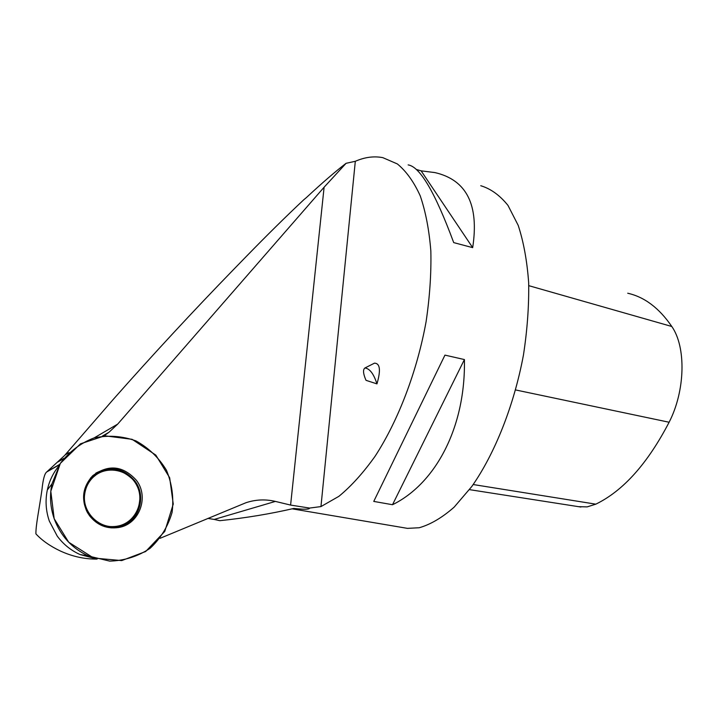 <?xml version="1.0" encoding="UTF-8"?>
<svg xmlns="http://www.w3.org/2000/svg" width="718" height="718" viewBox="0 0 718 718"><rect width="100%" height="100%" fill="white"/><g stroke="black" fill="none" stroke-linecap="round" stroke-linejoin="round"><path stroke-width="1.08" d="M54.173 518.692C50.251 507.249 49.497 495.671 51.92 483.959L60.24 463.514C69.224 451.667 80.515 443.132 94.121 437.899C108.337 434.991 122.284 435.997 135.944 440.897C148.689 447.915 158.849 457.698 166.45 470.227C172.042 483.788 173.927 497.843 172.096 512.365C168.03 526.42 160.679 538.419 150.044 548.355C137.901 556.432 124.465 560.686 109.728 561.126L88.467 556.019C72.051 548.426 60.617 535.978 54.173 518.692L50.807 491.238L60.339 463.37L80.515 443.805L104.72 435.808L132.103 439.317L155.833 455.104L169.672 477.757L173.253 504.099L164.781 531.419L145.664 551.514L121.719 560.587L93.645 558.03L68.713 542.243L54.173 518.692M89.418 515.596C97.109 525.28 106.901 529.238 118.775 527.479C139.391 524.248 149.353 496.946 136.438 480.342C123.02 465.578 108.409 464.07 92.595 475.81C81.771 488.034 80.712 501.29 89.418 515.596M58.517 466.413C52.988 473.306 49.255 481.15 47.334 489.936C45.153 500.446 45.817 510.839 49.336 521.097L57.225 536.086C63.301 544.298 70.929 550.455 80.111 554.556L96.598 558.945M97.092 559.08C84.67 559.232 72.428 556.54 60.357 551.002C50.089 546.12 41.94 540.403 35.9 533.86C35.855 524.616 38.898 511.09 41.931 489.963C43.008 479.489 44.606 473.485 46.724 471.968L64.548 455.553L112.879 399.845C152.952 354.512 193.259 311.002 233.781 269.313L245.825 256.936C266.575 235.603 285.863 216.576 303.678 199.855L306.299 197.656C322.194 182.884 335.459 171.431 346.085 163.309L355.311 161.29C364.807 157.152 373.97 155.941 382.802 157.646L397.359 163.937C406.289 171.27 413.909 181.905 420.236 195.852C425.63 211.604 429.176 230.002 430.845 251.049C431.347 273.298 429.768 296.776 426.124 321.493C417.14 371.278 398.31 420.542 375.128 456.208C363.281 472.839 351.21 486.212 338.914 496.317L320.955 506.585L309.584 508.066C309.539 509.457 304.297 509.583 293.868 508.434C270.435 513.873 245.753 517.956 219.834 520.685L214.197 519.437L275.389 501.415C265.463 499.073 255.644 499.513 245.933 502.735L160.078 538.303M103.957 435.889L108.939 432.281L117.707 424.096L94.202 437.872M207.915 518.414L214.197 519.437M402.717 527.559L407.474 528.367L419.204 527.748C430.531 524.517 442.189 517.651 454.171 507.123L471.798 486.499C494.819 453.767 514.07 405.437 523.458 354.979C527.308 329.822 529.049 305.751 528.672 282.757C527.084 260.939 523.593 241.813 518.208 225.38L508.003 205.438C499.863 195.314 490.78 188.744 480.746 185.72M444.945 355.123L464.411 359.556C465.74 427.057 435.718 483.537 392.513 504.718L373.755 501.415L444.945 355.123L373.755 501.415M416.35 169.475L421.125 170.848L434.928 172.589C466.637 179.886 479.22 204.899 472.677 247.647L453.704 242.603C435.171 192.55 419.985 166.648 408.138 164.907M275.389 501.415L290.602 505.077L309.584 508.066M346.085 163.309L324.105 187.21L117.707 424.096M578.564 506.675L587.171 506.881L595.814 504.162C623.188 490.879 647.618 463.568 669.113 422.247C685.34 390.807 686.255 347.018 671.797 326.493C659.196 308.076 644.495 296.983 627.72 293.231M464.411 359.556L392.513 504.718M421.125 170.848L472.677 247.647M374.509 363.146L364.923 367.984C362.778 369.644 363.137 373.764 366.018 380.334L376.959 383.888C380.908 370.255 380.091 363.344 374.509 363.146L374.186 363.317M84.787 493.553C81.466 512.042 99.605 530.01 117.447 526.15C135.208 523.189 145.269 501.631 136.806 485.494C128.809 469.105 105.609 464.725 92.837 477.569C88.449 481.957 85.765 487.289 84.787 493.553M364.923 367.984C369.752 368.576 373.755 373.881 376.959 383.888M95.763 473.18C110.734 465.417 123.792 468.028 134.948 481.033C147.531 497.251 138.197 523.871 118.183 527.586M132.283 478.96C118.533 466.503 104.613 466.188 90.531 478.009M111.084 527.892C129.375 526.222 138.987 516.089 139.929 497.484M59.684 464.42L47.11 471.573M69.054 452.618L65.033 454.97M107.754 433.16L102.764 436.041M63.651 458.667L58.068 461.898M290.602 505.077L324.105 187.21M320.955 506.585L355.311 161.29M595.814 504.162L473.198 484.533M669.113 422.247L515.605 389.946M671.797 326.493L528.78 285.665M116.917 526.24L116.549 526.312C98.824 530.144 80.82 512.302 84.114 493.939C85.083 487.719 87.749 482.424 92.11 478.062L96.032 474.876M80.111 554.556L88.467 556.019M47.334 489.936L51.92 483.959M59.504 464.708L46.724 471.968M108.939 432.281L102.342 436.104M63.893 458.362L58.67 461.387M292.217 508.847L407.474 528.367M580.889 507.034L469.473 489.64M92.837 477.569L92.11 478.062C81.188 487.495 82.525 507.68 89.436 515.3C96.58 524.086 105.618 527.757 116.549 526.312L117.447 526.15"/></g></svg>
